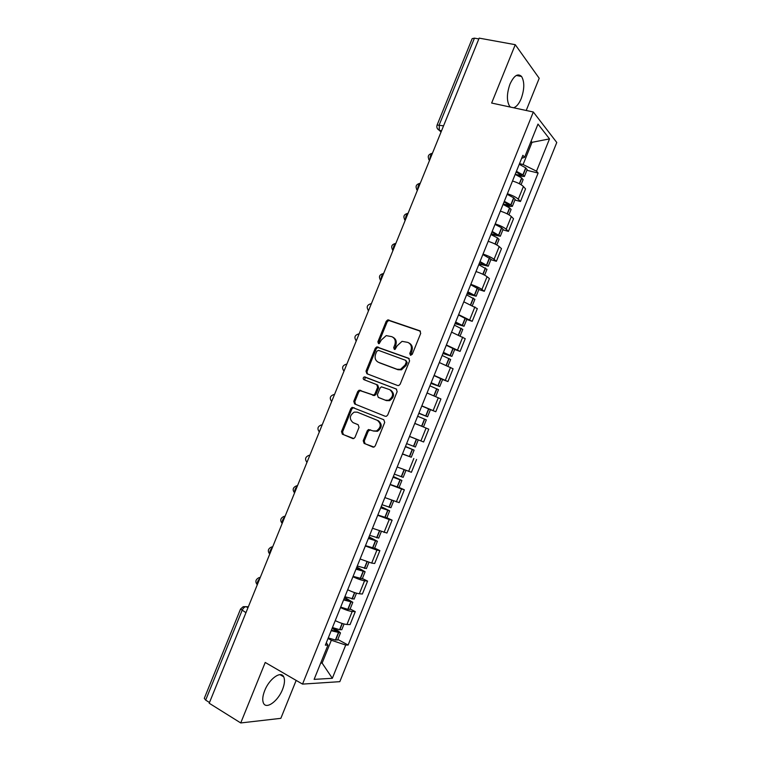 <?xml version="1.0" encoding="UTF-8"?>
<svg xmlns="http://www.w3.org/2000/svg" width="761" height="761" viewBox="0 0 761 761"><rect width="100%" height="100%" fill="white"/><g stroke="black" fill="none" stroke-linecap="round" stroke-linejoin="round"><path stroke-width="1.14" d="M410.455 355.244L412.243 354.312L420.719 333.337L419.758 330.759L387.796 319.877L386.217 321.275L377.884 341.832L378.512 343.62L379.187 343.649L381.328 340.024L386.217 335.62L391.829 336.676C394.997 338.236 395.977 340.976 394.778 344.885L393.694 347.577L394.341 349.375L395.054 349.404L397.185 345.76L402.046 341.347L407.858 342.402C411.083 343.991 412.091 346.759 410.892 350.707L409.789 353.418L410.455 355.244M282.559 689.39C284.662 683.949 285.042 679.754 283.701 676.814C280.971 670.451 269.213 678.812 264.676 690.665C262.574 696.096 262.184 700.272 263.506 703.202C266.36 709.728 278.165 700.967 282.559 689.39M513.57 107.758C516.453 106.892 518.992 103.838 521.199 98.597C524.5 89.199 524.624 81.827 521.58 76.49C517.851 72.999 513.989 75.539 509.994 84.091C506.702 93.546 506.56 100.899 509.575 106.159L510.488 107.101M363.216 440.743L364.119 443.435L374.041 447.078L375.259 445.822L384.714 422.412L383.791 419.73L352.134 407.335L350.811 408.628L341.508 431.582L342.374 434.227L353.779 438.545L355.026 437.28L359.03 427.378L358.146 424.724L353.066 422.621C349.071 419.007 349.461 415.506 354.226 412.11L357.299 412.177L377.38 420.357C381.461 423.887 381.156 427.416 376.476 430.935L373.109 430.916L368.505 429.518L367.24 430.793L363.216 440.743L364.234 441.095L365.128 443.777L373.213 447.202M302.536 684.101L265.218 662.46L240.733 722.95L209.199 703.231L479.164 38.126L515.264 44.69L491.644 103.049L533.328 112.01L302.536 684.101L339.825 681.666L556.776 142.497L533.328 112.01M397.623 385.513L398.774 385.532L400.162 384.2L409.589 360.876L408.638 358.26L376.762 346.911L375.268 348.272L366.003 371.149L366.888 373.727L397.623 385.513M397.166 391.62L387.72 414.983L386.426 416.277L385.19 416.267L354.645 403.948L353.77 401.332L357.746 391.525L359.116 390.212L373.632 395.111L374.983 393.798L377.646 387.235L376.733 384.619L363.91 379.653C362.845 378.702 362.968 377.789 364.272 376.914L396.224 388.966L397.166 391.62M526.212 110.478L539.207 78.288L515.264 44.69M240.733 722.95L280.847 718.336L296.162 680.41M209.494 702.508L205.67 700.12L204.29 698.341L240.514 609.133M437.156 124.899L472.181 38.64L474.455 38.145L439.259 124.833L439.287 130.283L441.028 132.072M478.831 38.944L474.455 38.145M507.368 193.741C512.362 195.32 516.006 197.137 518.279 199.201L523.397 186.512C521.133 184.39 517.509 182.554 512.505 181.013M523.397 186.512L525.547 188.871L520.467 201.494L514.902 200.029M518.279 199.201L520.467 201.494M502.897 229.822L508.434 231.373L513.523 218.721L511.306 216.524C508.995 214.526 505.342 212.728 500.358 211.13M495.211 223.886C500.196 225.513 503.849 227.292 506.189 229.232L508.434 231.373M490.874 259.663L496.381 261.299L501.48 248.628L499.197 246.583C496.828 244.709 493.166 242.949 488.191 241.304M483.035 254.079C488.001 255.753 491.682 257.503 494.07 259.32L496.381 261.299M478.831 289.551L484.3 291.282L489.418 278.593L487.069 276.7C484.643 274.949 480.962 273.228 476.005 271.525M470.84 284.329C475.787 286.06 479.487 287.763 481.922 289.456L484.3 291.282M466.759 319.506L472.21 321.323L477.328 308.605L463.791 301.803M458.626 314.635L472.21 321.323M454.678 349.499L460.091 351.401L465.218 338.674L451.568 332.138M446.384 344.99L460.091 351.401M442.569 379.549L447.953 381.546L453.09 368.79L439.316 362.531M434.122 375.401L447.953 381.546M430.298 409.599L435.787 411.739L440.933 398.954L427.035 392.971M421.841 405.86L435.787 411.739M409.532 436.376L423.611 441.989L428.766 429.185L414.774 423.392M411.206 457.209L402.426 454.013M398.184 467.359L411.406 472.286L416.571 459.463M399.087 487.468L404.357 489.789L401.542 488.99L390.089 484.614M384.857 497.58L399.183 502.64L404.357 489.789M386.873 517.765L392.115 520.172L389.242 519.535L377.722 515.273M372.49 528.258L386.93 533.042L392.115 520.172M374.65 548.11L379.863 550.612L376.914 550.127L365.337 545.979M360.096 558.993L371.691 563.092L374.669 563.501L379.863 550.612M362.398 578.512L367.582 581.1L364.567 580.776C361.608 580.31 357.727 578.969 352.933 576.743M347.682 589.775C352.467 592.02 356.357 593.352 359.335 593.761L362.379 594.018L367.582 581.1M350.136 608.962L355.273 611.644L352.2 611.483C349.185 611.15 345.285 609.846 340.509 607.563M335.24 620.624C340.015 622.917 343.924 624.21 346.959 624.486L350.07 624.581L355.273 611.644M519.506 163.644L523.092 164.519L532.034 142.326L531.092 141.175M530.75 142.031L532.034 142.326L549.509 138.892L536.515 171.177L523.092 164.519M521.646 158.336L524.595 157.308L537.989 124.081L549.509 138.892M320.676 663.126L322.122 663.078L331.33 640.239L345.713 645.052L348.119 645.043L538.122 173.051L536.515 171.177M345.713 645.052L332.329 678.298L314.122 679.373L327.924 645.138L326.336 642.712M524.595 157.308L522.874 155.301L325.356 645.147L327.924 645.138M320.952 662.422L322.122 663.078L332.329 678.298M331.33 640.239L328.058 638.45M526.888 170.293L538.122 173.051M337.836 639.468L348.119 645.043M410.835 355.311L411.825 351.221C413.004 347.454 412.091 344.733 409.095 343.049M393.037 337.313C396.015 338.949 396.919 341.651 395.739 345.408L394.74 349.451M420.443 331.225L388.757 320.438L387.178 321.827L378.854 342.355L378.93 343.687M409.218 358.631L377.741 347.425L376.248 348.785L367.002 371.615L367.468 373.946M406.269 362.15L405.603 360.314L378.502 350.355L376.762 351.278L375.63 354.084C374.422 357.974 375.382 360.714 378.512 362.322L397.004 369.247L400.514 369.332L405.109 365.004L406.269 362.15L407.211 362.645L405.87 360.457M407.211 362.645L406.06 365.499L401.475 369.817L397.965 369.722L379.492 362.807M376.904 384.695L377.722 385.076L378.626 387.682L375.982 394.236L374.621 395.549L360.124 390.65L358.754 391.963L354.788 401.751L355.577 404.329M396.643 389.204L366.012 377.399L365.27 377.37L364.595 379.92M385.437 400.191L388.595 400.238C393.485 396.757 393.856 393.218 389.699 389.642L381.413 386.835L380.024 388.167L377.37 394.74L378.284 397.366L386.417 400.619L389.575 400.666C394.455 397.185 394.826 393.665 390.678 390.089M379.168 397.756L378.284 397.366M386.417 400.619L379.273 397.803M370.407 429.803L368.248 431.164L364.234 441.095M373.404 431.03L377.466 431.306C382.146 427.796 382.45 424.267 378.379 420.747L377.38 420.357M357.299 412.177L378.379 420.747M354.169 407.725L353.161 407.734L351.839 409.028L342.555 431.944L343.42 434.588L353.018 438.65M516.148 171.967L521.856 175.553L515.197 174.336M515.178 174.374L521.646 177.922L523.092 179.71M518.241 175.886L524.386 176.504L523.073 174.982L516.424 171.301M519.249 164.281L525.708 167.858L527.126 169.684M504.067 201.931L509.832 205.394L503.221 204.024M503.059 204.424L509.775 208.01L511.069 209.551M504.4 205.042L509.309 206.355L512.353 206.345L510.821 204.804L504.305 201.342M507.14 194.302L513.837 197.917L515.111 199.496M491.967 231.943L497.789 235.282L491.226 233.77M490.921 234.531L497.485 237.889L499.026 239.439M491.007 234.321L500.31 236.252L492.167 231.439M495.011 224.39L501.556 227.786L503.078 229.375M479.839 262.022L485.718 265.228L479.221 263.563M478.764 264.676L486.964 269.375M479.03 264.029L488.239 266.198L480.01 261.584M482.864 254.526L491.026 259.292M467.692 292.138L473.627 295.23L467.178 293.413M466.588 294.887L474.874 299.368M467.026 293.794L476.148 296.21L467.834 291.786M470.688 284.719L478.945 289.266M455.525 322.322L461.518 325.28L455.126 323.311M454.384 325.147L462.774 329.408M455.002 323.606L464.039 326.26L455.639 322.046M458.493 314.959L466.845 319.297M443.34 352.552L449.39 355.377L443.054 353.256M442.16 355.463L450.645 359.506M442.969 353.475L451.91 356.376L443.416 352.353M446.279 345.256L454.726 349.375M431.126 382.831L437.233 385.532L430.954 383.259M429.917 385.827L438.498 389.661M430.897 383.392L439.753 386.531L431.173 382.707M434.036 375.601L442.588 379.501M427.045 392.942L428.329 393.466M418.892 413.166L425.066 415.734L418.835 413.309M417.646 416.248L426.322 419.863M414.774 423.373L423.477 426.931L414.745 423.458M418.816 413.356L427.577 416.752L418.911 413.128M421.784 406.003L430.422 409.694M405.451 446.507L411.615 449.104L405.385 446.678M413.061 437.813L409.504 436.443M405.366 446.726L414.127 450.132L405.47 446.46M402.483 453.86L411.273 457.218L414.127 450.132M415.382 447.011L406.621 443.596M409.504 436.462L416.638 439.249M393.285 476.671L399.392 479.42L393.104 477.128M393.057 477.252L401.913 480.457L393.342 476.538M390.165 484.405L399.059 487.525M405.946 470.441L403.168 477.337L394.312 474.122M381.099 506.893L387.159 509.794L380.804 507.625M380.719 507.834L389.67 510.831L381.194 506.674M377.837 514.997L386.826 517.899M390.945 507.673L381.984 504.695M368.895 537.161L374.897 540.224L368.486 538.189M368.372 538.474L377.408 541.271L369.018 536.857M365.47 545.647L374.564 548.329M378.693 538.084L369.637 535.325M356.671 567.487L362.607 570.702L356.138 568.8M355.996 569.161L365.118 571.758L356.823 567.088M353.094 576.353L362.284 578.807M366.421 568.543L357.261 566.013M344.419 597.861L350.307 601.238L343.772 599.459M343.591 599.906L352.819 602.293L344.609 597.385M340.69 607.107L347.806 609.323L349.974 609.342M354.122 599.059L344.866 596.757M332.148 628.291L337.979 631.82L331.387 630.184M331.178 630.707L340.49 632.895L338.217 630.859L332.376 627.72M328.267 637.927L335.42 640.039L337.656 639.934M341.803 629.632L339.815 629.747L332.452 627.549M248.343 606.793L246.06 606.669C244.519 606.84 243.178 608.115 242.065 610.493L205.67 700.12M247.962 607.725L246.06 606.669L243.206 606.679L240.562 609.028L245.955 612.662M441.504 130.911L439.401 130.416L437.347 128.552M359.335 593.761L364.567 580.776M371.691 563.092L376.914 550.127M384.029 532.472L389.242 519.535M396.338 501.908L401.542 488.99M408.638 471.392L413.822 458.502M420.9 440.942L426.084 428.072M433.152 410.531L438.326 397.689M445.375 380.186L450.541 367.363M457.58 349.889L462.736 337.085M469.765 319.649L474.912 306.864M481.922 289.456L487.069 276.7M494.07 259.32L499.197 246.583M506.189 229.232L511.306 216.524M346.959 624.486L352.2 611.483M429.565 160.324C427.159 156.642 428.11 154.293 432.419 153.275C430.755 154.464 429.946 156.462 429.984 159.268M429.489 160.495L428.709 159.325M420.234 183.306C418.55 184.543 417.741 186.54 417.799 189.308M408.029 213.384C406.317 214.669 405.508 216.676 405.584 219.387M395.796 243.51C394.065 244.852 393.256 246.859 393.351 249.532M383.544 273.694C381.794 275.082 380.976 277.099 381.099 279.715M371.273 303.924L368.819 309.965M358.983 334.212L356.529 340.262M346.664 364.548L344.21 370.617M334.326 394.949L331.863 401.018M321.97 425.389L319.506 431.477M309.594 455.896L307.121 461.994M297.19 486.45C295.278 488.229 294.45 490.265 294.707 492.557M284.766 517.061C282.826 518.897 281.998 520.933 282.283 523.178M272.314 547.73C270.355 549.613 269.527 551.658 269.832 553.856M259.853 578.446C257.865 580.386 257.037 582.431 257.361 584.581M417.332 190.44L416.6 189.356M405.156 220.443L404.481 219.444M392.961 250.493L392.343 249.598M380.738 280.6L380.186 279.81M368.505 310.754L368.02 310.088M356.243 340.966L355.834 340.424M321.399 424.933C317.651 426.388 316.957 428.7 319.335 431.896L319.22 431.791M306.968 462.355C304.609 459.225 305.266 456.904 308.918 455.382L309.879 455.173M294.583 492.871C292.243 489.799 292.861 487.478 296.429 485.889L297.513 485.642M282.179 523.444C279.848 520.429 280.429 518.089 283.92 516.443L285.128 516.167M269.736 554.075C267.434 551.107 267.986 548.757 271.411 547.054L272.723 546.74M257.285 584.762C254.992 581.832 255.525 579.482 258.883 577.713L260.291 577.361M443.558 125.841L437.099 125.032C436.405 127.334 437.137 129.085 439.287 130.283L441.542 130.816M411.825 351.221L410.892 350.707M394.655 348.091L393.694 347.577M395.739 345.408L394.778 344.885M378.854 342.355L377.884 341.832M387.178 321.827L386.217 321.275M389.651 320.486L388.69 319.924M420.31 331.092L419.758 330.759M410.731 353.932L409.789 353.418M367.002 371.615L366.003 371.149M376.248 348.785L375.268 348.272M378.721 347.463L377.741 346.949M397.965 369.722L397.004 369.247M406.06 365.499L405.109 365.004M354.788 401.751L353.77 401.332M358.754 391.963L357.746 391.525M361.209 390.678L360.2 390.241M373.489 395.52L372.5 395.092M375.982 394.236L374.983 393.798M378.626 387.682L377.646 387.235M366.012 377.399L365.014 376.933M368.248 431.164L367.24 430.793M343.42 434.588L342.374 434.227M342.555 431.944L341.508 431.582M351.839 409.028L350.811 408.628M365.128 443.777L364.119 443.435M519.516 183.82L521.837 178.055M523.073 174.982L525.899 167.991M522.883 174.859L525.708 167.858M520.353 175.629L520.8 174.526M519.316 183.715L521.646 177.922M507.378 213.946L509.775 208.01M511.012 204.928L513.837 197.917M510.821 204.804L513.646 197.793M508.358 205.394L508.748 204.424M507.178 213.841L509.575 207.886M495.221 244.119L497.684 238.012M498.921 234.93L501.756 227.91M498.721 234.807L501.556 227.786M496.334 235.225L496.676 234.378M495.011 244.024L497.485 237.889M483.035 274.35L485.566 268.062M486.812 264.98L489.646 257.941M486.612 264.866L489.447 257.827M484.291 265.094L484.586 264.381M482.826 274.255L485.366 267.948M470.831 304.638L473.437 298.179M474.683 295.087L477.518 288.038M474.484 294.973L477.318 287.924M472.229 295.021L472.467 294.44M470.621 304.543L473.237 298.065M458.607 334.973L461.28 328.333M462.526 325.242L465.371 318.184M462.327 325.137L465.171 318.079M458.398 334.878L461.08 328.238M446.355 365.366L449.104 358.555M450.35 355.454L453.204 348.376M450.151 355.349L453.004 348.281M446.146 365.28L448.895 358.45M434.084 395.815L436.909 388.823M438.155 385.713L441.009 378.626M437.955 385.618L440.809 378.531M433.875 395.72L436.7 388.728M421.822 426.246L424.686 419.14M425.941 416.029L428.804 408.933M425.732 415.944L428.595 408.838M421.613 426.16L424.476 419.054M409.58 456.629L412.443 449.513M413.699 446.403L416.571 439.287M413.489 446.317L416.353 439.202M409.37 456.552L412.234 449.437M397.309 487.069L400.181 479.944M401.447 476.824L404.272 469.803M401.228 476.747L404.053 469.727M397.099 486.992L399.972 479.868M385.018 517.566L387.901 510.422M389.156 507.302L391.925 500.443M388.947 507.226L391.715 500.358M384.809 517.499L387.682 510.355M372.709 548.11L375.592 540.966M376.857 537.827L379.558 531.121M376.638 537.761L379.349 531.045M372.49 548.053L375.373 540.9M373.527 539.93L373.718 539.454M360.381 578.721L363.263 571.549M364.529 568.41L367.173 561.865M364.31 568.353L366.954 561.789M360.162 578.655L363.045 571.492M361.218 570.465L361.456 569.865M348.024 609.371L350.916 602.198M352.181 599.05L354.759 592.657M351.963 598.993L354.55 592.581M347.806 609.323L350.697 602.141M348.88 601.057L349.175 600.324M335.649 640.087L338.55 632.895M339.815 629.747L342.326 623.506M339.587 629.689L342.117 623.44M335.42 640.039L338.322 632.848M336.533 631.706L336.876 630.84M283.701 676.814L280 674.655M521.58 76.49L516.329 75.453M420.253 183.258C415.944 184.267 414.992 186.607 417.409 190.269M408.058 213.289C403.749 214.298 402.807 216.628 405.223 220.271M395.853 243.368C391.544 244.376 390.602 246.697 393.028 250.331M383.62 273.503C379.311 274.502 378.369 276.823 380.804 280.457M371.206 303.677C367.011 304.781 366.127 307.102 368.552 310.631M358.773 333.908C354.693 335.106 353.865 337.427 356.281 340.861M346.322 364.196C342.364 365.489 341.584 367.801 343.991 371.149M333.86 394.54C330.017 395.91 329.285 398.231 331.672 401.494M388.757 320.438L387.796 319.877M377.741 347.425L376.762 346.911M401.475 369.817L400.514 369.332M360.124 390.65L359.116 390.212M374.621 395.549L373.632 395.111M365.27 377.37L364.272 376.914M389.575 400.666L388.595 400.238M369.513 429.889L368.505 429.518M377.466 431.306L376.476 430.935M353.161 407.734L352.134 407.335M521.076 184.714L523.149 179.558M524.386 176.504L527.192 169.522M508.947 214.811L511.116 209.418M512.353 206.345L515.168 199.363M496.8 244.956L499.073 239.315M500.31 236.252L503.126 229.251M484.624 275.168L487.002 269.28M488.239 266.198L491.064 259.187M472.438 305.418L474.912 299.282M476.148 296.21L478.983 289.18M460.224 335.734L462.793 329.351M464.039 326.26L466.874 319.23M447.991 366.098L450.664 359.468M451.91 356.376L454.745 349.328M435.73 396.519L438.507 389.632M439.753 386.531L442.598 379.473M423.477 426.931L426.331 419.853M427.577 416.752L430.431 409.675M415.382 447.021L418.236 439.934M399.049 487.554L401.913 480.457M386.807 517.946L389.67 510.831M390.926 507.72L393.618 501.042M374.536 548.396L377.408 541.271M378.664 538.141L381.261 531.701M362.246 578.893L365.118 571.758M366.383 568.629L368.885 562.417M349.936 609.447L352.819 602.293M354.084 599.164L356.49 593.18M337.599 640.058L340.49 632.895M341.756 629.756L344.067 624.001"/></g></svg>

